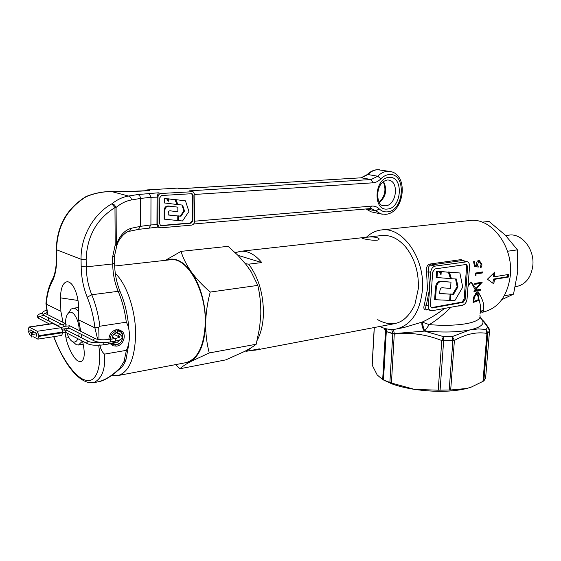 <?xml version="1.0" encoding="UTF-8"?>
<svg xmlns="http://www.w3.org/2000/svg" width="561" height="561" viewBox="0 0 561 561"><rect width="100%" height="100%" fill="white"/><g stroke="black" fill="none" stroke-linecap="round" stroke-linejoin="round"><path stroke-width="0.84" d="M31.044 335.555L31.774 337.119L32.124 336.158L31.395 334.594L31.044 335.555M69.452 328.304L68.568 327.315L69.536 325.808L70.384 326.081M32.159 330.941L32.945 331.369M450.995 282.134L442.012 281.391C437.713 280.696 435.476 283.501 435.315 289.813L434.635 299.49L435.469 299.728L436.149 290.044C436.374 283.824 438.604 281.019 442.853 281.615L450.995 282.134L450.539 288.347L443.751 287.926C441.493 287.162 440.189 288.263 439.845 291.222L439.677 293.613L450.118 294.16L439.691 293.424M450.118 294.16L449.663 300.373L435.469 299.728M457.951 286.839L453.59 294.287L450.841 294.139L450.385 300.352L454.88 300.563L462.727 287.127L459.894 272.997L449.375 272.218L451.437 278.726L456.366 279.013L457.951 286.839L457.117 286.615L452.755 294.055L449.992 294.125M451.437 278.726L450.595 278.508L448.534 272.001L459.894 272.997M455.56 278.964L457.117 286.615M453.59 294.287L452.755 294.055M450.841 294.139L450.006 293.908M450.385 300.352L449.677 300.149M449.375 272.218L448.534 272.001M448.421 272.225L441.241 271.657L441.009 274.904L439.298 271.51L436.605 271.138L436.17 277.422L450.462 278.649L448.421 272.225L440.399 271.44L440.259 273.417M439.298 271.51L436.605 271.138M437.447 271.349L437.005 277.639M441.241 271.657L440.399 271.44M431.072 307.701L462.061 302.063L464.143 299.034L466.626 266.552L465.918 264.371M427.727 309.77L426.774 309.945C424.011 310.142 423.204 308.417 424.368 304.777L427.475 289.083L426.563 272.162L428.583 271.812L429.516 289.203L426.311 305.331C425.434 307.386 425.455 308.725 426.374 309.37L431.991 310.752L462.895 305.044C465.188 304.3 466.577 302.281 467.047 298.992L469.55 266.531C469.648 264.021 468.926 262.415 467.369 261.721L435.077 266.124C432.615 266.819 431.15 268.894 430.673 272.358L428.38 305.948C428.302 308.27 428.976 309.819 430.413 310.577M507.635 274.602L507.439 276.776L508.483 277.029L508.708 274.427L494.69 276.713L494.795 272.029L487.439 279.217L493.806 283.887L494.465 279.35L508.483 277.029M493.757 273.081L493.645 276.454L494.69 276.713M479.928 317.421L481.927 319.447L480.055 316.986M468.007 286.503L470.981 281.924L468.084 285.584M463.631 304.805L461.072 305.801L461.156 305.366M444.522 308.438C436.984 314.216 429.537 318.76 422.167 322.084L429.256 324.651C436.626 320.191 443.87 314.391 450.988 307.246M377.679 319.686C393.331 328.29 405.715 323.325 414.824 304.791L418.303 288.754C418.962 272.828 414.937 259.14 406.234 247.674C398.773 238.783 390.617 234.736 381.768 235.536M475.167 273.095L482.495 271.945L482.537 272.934L475.966 273.971L476.001 275.661L475.237 275.135L475.167 273.095M477.579 264.603L478.344 267.057L474.494 266.447L473.589 261.714L474.347 261.608L475.125 265.528L477.159 265.858L476.794 264.533C476.457 262.289 477.011 260.963 478.442 260.549L479.353 260.634L481.836 264.175C482.06 266.117 481.541 267.373 480.272 267.941L481.072 264.231L479.283 261.643L478.652 261.594L477.579 264.603L476.773 264.413M379.867 326.467C385.316 329.188 390.814 330.036 396.347 329.019C411.255 325.085 419.951 312.049 422.426 289.911C425.231 258.341 402.503 226.427 381.438 229.954C375.842 230.599 370.842 233.032 366.424 237.247M426.563 272.162C425.939 267.716 427.047 265.009 429.894 264.042L461.016 259.617L464.753 261.096M381.438 229.954L469.662 220.543C491.099 217.107 513.574 246.286 510.335 275.451C507.551 295.92 498.582 308.115 483.428 312.021L482.039 312.295C483.982 311.748 484.255 311.103 482.853 310.359L482.811 310.352C485.118 306.572 483.323 300.023 477.432 290.703L480.665 290.142L480.896 289.231L476.92 289.925L476.31 289.02L482.165 282.19L474.844 283.41L474.725 284.357L480.497 283.396L475.966 288.522L470.981 281.924L475.104 289.637L473.954 291.573L475.784 291.082L476.612 292.954L473.757 296.916L473.098 302.498L478.4 300.605L478.596 298.164C480.7 304.637 481.184 309.784 480.048 313.606M481.927 319.447L487.797 327.28L489.536 330.85L487.79 333.059L486.092 329.384L478.168 328.921L469.88 329.91L452.355 336.544L452.867 340.604L443.653 340.681L443.456 336.614L424.347 331.074C422.307 327.365 421.584 324.363 422.167 322.084L403.934 327.533M432.18 307.996L463.098 302.351L465.181 299.322L467.671 266.812L466.584 264.413L434.88 268.943L432.678 272.057L430.385 305.584L431.402 307.905L432.18 307.996L431.15 307.687M466.913 261.608L461.885 260.577L430.764 265.03C428.52 265.914 427.791 268.179 428.583 271.812L430.673 272.358M475.384 290.219L476.31 289.02M476.92 289.925L475.398 290.261M475.966 288.522L475.104 289.637M480.209 313.024L482.811 310.352L480.37 312.288M480.454 311.811L481.976 310.661M478.596 298.164L478.68 297.344C479.255 295.009 479.003 293.529 477.923 292.919L476.612 292.954M475.784 291.082L477.432 290.703M386.256 328.802L386.333 331.271L384.502 328.332M385.638 328.648L385.505 331.088L384.215 328.241M391.669 329.447L392.826 333.458L386.305 331.565L392.798 333.753L389.874 382.455L382.679 379.608L385.505 331.088L386.305 331.565L383.472 379.951M393.45 329.398L394.306 333.564L392.798 333.753L394.39 334.083C410.091 332.147 425.897 334.3 441.795 340.541L438.225 390.197L414.46 389.376C434.866 392.244 452.327 391.943 466.85 388.464L471.359 387.055L483.827 380.94L487.79 333.059L486.934 333.395L482.965 381.55M374.306 327.526L372.216 365.155L377.174 374.916L382.679 379.608M372.216 365.155L372.167 364.552M424.347 331.074L424.733 330.948C423.183 327.512 422.545 324.567 422.826 322.112M422.033 322.126C421.451 324.405 422.181 327.407 424.214 331.123L394.306 333.564L391.431 383.03L414.46 389.376C405.806 388.023 398.275 386.185 391.866 383.864L388.303 381.901M481.962 319.461L480.069 316.923M480.132 313.311L482.853 310.359M470.434 387.385L466.85 388.464L450.686 389.979L438.225 390.197M485.602 378.177L483.827 380.94M450.686 389.979L454.403 340.436C465.812 334.026 476.661 331.684 486.934 333.395L486.092 329.384L487.797 327.28L489.248 328.921L489.55 330.485M449.193 389.979L452.867 340.604L454.403 340.436L452.355 336.544L443.456 336.614L441.795 340.541L443.653 340.681L440.076 390.14M391.431 383.03L389.874 382.455M479.999 317.21L481.822 319.426C485.181 323.809 481.198 327.308 469.88 329.91C457.615 332.301 442.566 332.645 424.733 330.948L429.256 324.651C444.522 325.815 457.355 325.401 467.755 323.409C476.962 321.411 481.015 318.711 479.907 315.303M507.439 276.776L493.428 279.09L494.465 279.35M493.428 279.09L492.853 283.165M477.152 300.261L478.4 300.605M473.701 297.148L474.297 297.316L473.807 301.376L478.028 299.876L478.295 295.71L477.495 293.838L476.689 293.845L474.297 297.316M475.658 293.571L476.689 293.845M473.196 301.208L473.807 301.376M476.955 293.782L478.231 297.106M474.788 290.128L475.349 290.275M481.64 282.274L482.137 282.407M480.125 283.298L480.882 282.4M474.788 283.908L479.459 283.123L480.497 283.396M474.361 290.78L479.634 289.869L480.665 290.142M479.634 289.869L479.746 289.434M475.188 273.663L481.499 272.674L481.471 272.099M481.499 272.674L482.537 272.934M475.195 273.775L475.966 273.971M474.48 266.356L478.344 267.057M479.059 261.587L478.652 261.594M481.022 263.986L481.836 264.175M474.311 265.332L475.125 265.528M424.368 304.777L428.38 305.948M382.693 379.615L391.866 383.864M515.356 286.727L516.751 286.482C525.818 284.273 531.169 277.344 532.817 265.683C534.745 249.308 521.709 232.948 509.023 235.129L505.699 235.55M504.283 295.808L513.539 294.118L517.726 271.734L517.431 249.848L505.335 235.178L489.038 221.413L482.172 222.163M507.481 251.244L517.431 249.848M501.822 299.658L513.539 294.118M237.962 255.346L261.763 262.562L248.705 264.161C258.6 277.52 263.509 294.125 263.432 313.978C263.06 324.454 260.977 333.234 257.169 340.324M252.422 346.929L246.503 351.277L245.297 351.06M251.097 350.401L255.29 350.155L259.315 348.844L246.503 351.277M261.763 262.562C254.939 254.364 247.822 250.606 240.417 251.3L235.283 252.731M364.685 237.492C371.557 236.511 376.326 236.875 378.991 238.6C380.716 242.128 362.995 239.147 361.985 238.13L364.685 237.492M245.445 263.698L248.705 264.161M115.3 273.403C126.744 284.041 135.783 310.78 135.629 334.566C134.871 358.668 128.946 372.343 117.852 375.582L185.796 362.694C197.598 359.37 204.085 346.221 205.263 323.241C206.329 290.493 186.89 256.559 170.313 259.785L114.64 266.019M165.411 260.332L181.035 251.363C183.033 258.074 186.455 264.911 191.287 271.875C196.378 278.831 202.696 285.556 210.242 292.057L257.822 285.402C259.981 294.707 260.97 304.378 260.795 314.412L259.596 327.848L256.202 344.237C253.418 346.46 249.477 348.893 244.393 351.53L225.817 359.874L179.934 368.745L175.635 364.622M210.242 292.057C207.458 302.435 205.922 312.884 205.642 323.395C205.592 333.732 206.799 343.584 209.246 352.96L256.202 344.237M209.246 352.96L190.228 361.796C185.375 364.468 181.946 366.782 179.934 368.745M181.035 251.363L228.131 246.342L238.074 255.458L246.538 265.094L251.146 271.797L257.822 285.402M166.049 260.262C174.492 256.903 182.9 260.774 191.287 271.875C200.712 285.914 205.494 303.087 205.642 323.395C204.842 343.192 199.702 355.997 190.228 361.796L181.596 363.493M31.044 335.485L29.684 334.735L28.071 330.422L29.046 326.986L37.236 331.278L61.135 327.694L62.818 332.007L61.759 335.429L37.896 339.132L38.898 335.667L37.236 331.278M33.506 336.852L37.896 339.132M29.046 326.986L52.741 323.522L61.135 327.694M36.935 336.081L36.584 336.137L36.514 333.318L30.315 329.938L29.74 330.997L30.385 332.722L33.267 334.307M177.781 215.978L177.746 220.55L164.135 219.099L164.177 212.002C163.938 207.374 165.804 205.424 169.766 206.153L177.858 207.135L177.823 211.7L171.596 211.02C169.492 210.34 168.37 211.076 168.237 213.25L168.223 215.003L177.781 215.978L168.23 214.891M164.766 219.281L164.808 212.177C164.654 207.598 166.519 205.642 170.404 206.322L177.858 207.135M178.405 220.578L182.535 220.985L188.924 211.455L185.46 200.845L175.137 199.569L177.416 204.47L182.584 205.109L184.52 210.985L183.875 210.81L180.333 216.09L177.809 215.831L177.767 220.396L178.405 220.578L178.447 216.006L177.809 215.831M185.46 200.845L175.137 199.569M175.775 199.73L178.054 204.639M181.981 205.046L183.875 210.81M184.52 210.985L180.972 216.266L180.333 216.09M180.972 216.266L178.447 216.006M174.913 199.688L168.342 198.903L168.328 201.28L166.568 198.699L164.247 198.328L164.219 202.928L177.164 204.527L174.913 199.688L167.704 198.741L167.69 200.354M166.568 198.699L164.247 198.328M164.878 198.489L164.857 203.089M168.342 198.903L167.704 198.741M160.579 225.536L190.417 222.983L192.157 220.831L192.458 195.34L191.511 193.587M160.853 227.822L191.624 225.115C193.363 224.765 194.33 223.573 194.527 221.539L194.863 194.716L193.075 191.687L161.014 193.475C159.177 193.797 158.16 195.018 157.971 197.128L157.858 224.673L159.408 227.528L160.853 227.822M180.312 188.692L177.507 188.11L146.8 189.948L144.906 190.824M180.516 188.72L177.507 188.11M146.8 189.948L149.422 190.593L147.95 190.684M157.985 227.107L156.968 224.407L157.066 196.897L158.3 192.802L161.014 193.475M161.463 225.725L191.077 223.166L192.816 221.013L193.124 195.501L192.058 193.692L161.603 195.509L159.787 197.703L159.668 223.832L160.607 225.557L161.463 225.725L160.811 225.536M192.023 191.518L189.253 190.866L192.374 191.525M82.586 341.158L83.54 346.284C85.09 355.555 84.059 360.709 80.454 361.726L78.281 361.123C74.045 359.468 67.334 346.403 65.833 336.979L64.95 332.428M108.876 339.559C109.129 334.265 111.688 330.948 116.555 329.616L122.123 331.299C126.8 335.373 123.132 345.352 116.653 346.144L113.041 345.793L110.293 343.669M86.156 259.554L81.064 259.252C80.532 237.037 93.399 214.071 111.821 203.839L114.486 204.961L116.092 207.416L114.97 207.549C96.506 219.288 86.899 236.63 86.156 259.554L86.247 266.868C86.45 276.903 88.287 286.201 91.759 294.749C95.693 304.279 98.406 314.763 99.893 326.221L126.316 322.182C124.865 310.934 122.151 300.647 118.182 291.313L91.759 294.749L87.221 297.225C83.421 287.814 81.401 277.597 81.17 266.559L81.064 259.252L56.563 249.778L56.703 256.812C56.815 267.429 55.287 275.71 52.11 281.65C48.989 287.4 47.019 294.89 46.205 304.125L60.861 311.278L60.609 297.877C60.336 292.477 61.878 281.924 67.467 281.762C74.676 282.288 78.912 300.016 78.393 306.138L78.603 319.91L94.886 327.834L98.75 327.308L99.002 339.538M128.82 328.515C127.859 315.394 125.061 303.312 120.419 292.26L118.182 291.313C114.675 282.926 112.852 273.803 112.712 263.943L112.663 256.763L114.528 255.984L116.751 245.837L115.194 244.947L114.97 207.549L111.821 203.839C117.256 199.541 122.838 196.946 128.574 196.048C130.313 196.476 131.267 197.781 131.449 199.961C126.19 200.859 121.071 203.348 116.092 207.416L116.309 244.778L116.772 245.781M125.685 360.604C124.114 364.173 122.649 366.452 121.288 367.448L120.005 367.897L124.023 361.501L126.008 359.538L128.75 344.349M124.023 361.501L126.414 350.337C130.51 342.07 130.475 329.181 126.316 322.182M120.952 367.785C111.597 376.431 103.785 381.15 97.516 381.943L97.516 381.943C104.788 380.4 112.284 375.716 120.005 367.897M126.414 350.337L104.5 354.124C105.65 369.04 102.046 378.556 93.694 382.679L93.638 382.686M47.545 314.728L46.872 310.731M46.339 302.66L46.205 304.125M99.907 344.321C100.328 348.57 101.857 351.838 104.5 354.124M85.784 196.708L86.331 196.623C67.117 208.531 57.194 226.251 56.563 249.778L56.282 249.624C56.843 226.153 66.738 208.482 85.959 196.609L86.331 196.623C94.395 193.293 102.796 191.603 111.555 191.546L128.574 196.048L137.648 194.569L158.3 192.802M128.672 231.307L129.381 231.3L131.512 228.215L140.495 226.342L140.488 198.433L131.449 199.961M111.457 191.546L125.952 191.546L149.422 190.593M86.247 196.476L86.254 196.469C94.374 193.18 102.789 191.525 111.499 191.518L125.952 191.546M99.893 326.221L98.75 327.308M78.603 319.91L80.735 331.292M81.303 334.321L82.004 338.08M64.459 329.882L64.263 328.872M63.007 322.372L60.861 311.278M79.206 330.527C79.199 319.693 72.72 309.111 68.603 312.947C66.542 314.812 65.511 318.375 65.504 323.634M68.505 313.024L71.009 309.16L72.951 308.291C74.788 308.08 76.626 309.146 78.477 311.502M82.488 341.109L78.47 345.008L76.366 344.749L72.839 341.789M65.967 328.69L66.24 330.106M67.018 333.101C68.568 337.82 70.546 340.737 72.951 341.838C75.013 342.568 76.675 341.537 77.93 338.753M78.68 336.376L79.136 333.22M111.99 343.185L116.646 344.608C124.135 343.69 124.879 330.639 117.382 331.095L117.172 332.918L115.868 332.294M117.172 332.918L119.921 333.991L120.552 334.798M120.72 339.391L116.632 342.813L113.911 342.315M116.555 329.616L121.471 331.965L122.635 334.391L122.831 337.238M117.382 331.095L116.611 329.644M112.025 339.068C112.025 336.158 113.343 334.174 115.973 333.108L115.748 331.355C112.207 332.764 110.405 335.429 110.328 339.342M114.837 330.099L115.748 331.355M119.809 343.143L115.762 345.176L110.482 343.62M66.422 332.792L65.546 331.761L66.682 330.373L67.593 330.681L88.252 341.291M103.343 344.812L103.953 343.879L103.519 342.483M87.607 343.788L86.78 342.736L87.951 341.298L88.876 341.607C91.625 342.645 96.015 342.925 102.039 342.441M108.357 343.977L108.974 343.044L108.827 342.196M39.179 318.683L38.309 317.68C38.625 316.446 39.291 316.109 40.301 316.67L57.264 325.38M119.837 336.803L118.701 336.635L119.696 336.439C119.163 336.558 122.431 336.831 114.837 338.606L109.837 339.419L110.671 341.018L110.244 341.993C102.614 342.848 97.109 342.392 93.722 340.632L94.276 340.934M109.837 339.419C103.336 340.092 98.568 339.868 95.524 338.739L94.613 338.437L93.442 339.882L93.722 340.632L68.87 328.01M113.904 334.321L118.701 336.635L118.392 335.85C118.701 334.573 119.36 334.188 120.363 334.686L121.961 336.397M114.837 338.606L115.678 340.197L115.25 341.165L110.244 341.993M64.88 323.311L45.49 313.55L44.614 313.255L43.513 314.567L44.382 315.57M62.923 327.007L63.456 326.088L62.573 324.651M66.149 324.63L64.585 323.311L63.477 324.426M114.998 338.578L112.922 337.252L112.06 337.82M442.853 281.615L442.012 281.391M436.149 290.044L435.315 289.813M461.072 305.801L457.173 306.103M466.205 261.615L461.885 260.577L461.016 259.617M429.894 264.042L430.764 265.03L435.077 266.124M466.626 266.552L467.671 266.812M464.143 299.034L465.181 299.322M462.061 302.063L463.098 302.351M489.55 330.653L485.588 378.359M478.224 297.218L478.68 297.344M473.26 300.458L473.87 300.626M426.774 309.945L427.082 309.581M38.898 335.667L62.818 332.007M38.912 336.376L62.825 332.701M53.19 323.613L29.481 327.077M34.333 332.133L30.385 332.722M170.404 206.322L169.766 206.153M164.808 212.177L164.177 212.002M189.253 190.866L371.158 179.527L361.333 177.802L180.186 188.741M180.354 188.685L361.333 177.802L367.897 174.534L377.742 176.217C380.758 173.181 384.012 171.547 387.504 171.308L390.638 171.575C409.179 175.109 404.081 213.468 385.484 214.33L380.751 213.867L375.856 210.894L379.229 208.895C381.55 211.125 384.208 212.114 387.209 211.876C404.369 211.209 406.753 172.774 389.341 174.534C386.312 174.751 383.5 176.175 380.891 178.812C378.486 181.245 375.856 182.577 372.995 182.809L194.856 194.436M149.128 227.815L150.916 224.926L157.858 224.673M190.417 222.983L191.077 223.166M192.157 220.831L192.816 221.013M192.458 195.34L193.124 195.501M157.971 197.128L150.979 197.297L140.488 198.433C140.32 196.28 139.366 194.99 137.648 194.569M389.18 177.43C403.92 175.881 401.921 208.496 387.37 209.029C372.476 211.238 374.257 177.592 389.18 177.43M194.534 221.202L371.747 206.097C374.594 205.894 377.09 206.827 379.229 208.895M380.891 178.812L377.742 176.217L371.158 179.527L372.995 182.809M389.215 171.343L377.623 169.695C374.138 169.92 370.891 171.54 367.897 174.534L366.915 174.836M388.156 180.004L387.335 179.997C374.25 182.697 376.403 206.231 383.1 205.536L385.554 205.775C396.248 205.508 399.488 182.094 389.039 180.158L388.317 180.018M383.5 181.512C387.399 189.513 386.052 196.511 379.453 202.507M366.193 208.937L370.996 211.813L372.953 212.226M382.364 214.232L370.996 211.813L365.968 208.958M81.17 266.559L86.247 266.868L112.712 263.943L114.57 263.137L114.528 256.272M112.663 256.763L115.194 244.947L116.309 244.778C119.752 235.508 124.823 229.989 131.512 228.215M46.261 304.167L47.755 314.693M48.344 317.582L49.172 321.229M53.856 336.656C62.594 360.695 76.52 378.009 85.118 380.042C95.047 384.089 102.397 368.858 98.687 345.317M98.287 342.722L98.175 342.049M97.67 339.307L94.886 327.834M94.956 327.855C93.603 316.713 91.022 306.509 87.221 297.225M52.664 279.034L51.949 280.367L52.11 281.65M56.416 256.377L56.703 256.812M56.282 249.365L56.423 256.65C56.507 267.043 55.013 274.953 51.949 280.367C48.744 286.517 46.738 294.301 45.932 303.725M116.926 245.353C119.093 237.415 127.024 230.866 129.381 231.3L138.371 229.393L140.495 226.342L150.916 224.926L150.979 197.297L149.198 193.37M193.629 224L370.015 208.608L371.747 206.097M366.41 208.923L375.856 210.894L371.473 208.643M125.846 191.546L140.369 191.14M139.836 191.175L148.672 190.6M68.758 337.329L65.833 336.979M77.958 300.458L60.609 297.877M67.089 330.387L62.502 329.917M115.11 341.193C113.939 342.112 115.286 342.483 108.554 344.012L103.54 344.847C95.994 345.723 90.496 345.267 87.053 343.472L65.812 332.477L62.825 332.4M49.452 324.006L38.576 318.375L37.482 317.063C36.893 315.254 38.562 313.936 42.489 313.108M62.243 324.644L43.793 315.275L39.957 316.432M122.039 337.687C120.818 338.97 122.964 339.377 115.25 341.165M43.793 315.275L42.657 313.943C42.11 312.288 43.492 311.046 46.794 310.219M47.173 312.568L45.153 313.319M63.645 324.819L64.122 324.118L56.773 325.45M69.48 328.318L62.208 329.09M66.17 325.114L65.469 326.243M63.084 327.035L60.581 327.407M33.19 331.509L32.72 331.579M115.903 332.554L119.823 334.426M94.914 338.43L70.391 326.081M69.641 325.794L63.435 326.46M112.305 336.796L113.224 337.245M36.879 333.76L31.395 334.594M396.347 329.019L403.941 327.533M372.146 364.938L374.222 327.54M488.582 327.834C484.676 321.979 484.522 322.154 482.292 319.791M477.923 292.919L477.544 292.821M477.25 293.775L476.254 293.501M479.003 260.549L479.353 260.634M381.782 235.529L240.417 251.3M395.028 323.585L255.29 350.155M378.956 239.217L378.984 238.6M111.639 375.561L117.852 375.582M157.585 226.988L159.408 227.528M191.631 193.587L192.058 193.692M157.929 227.114L138.532 229.365M118.476 329.58L122.123 331.299M361.025 177.788L367.104 174.646C370.176 171.596 373.584 169.941 377.336 169.674L379.573 169.759M97.509 381.943L93.694 382.679C79.943 384.664 64.627 365.393 53.688 336.677M46.002 303.866L47.545 314.581M48.134 317.477L48.968 321.123M370.015 208.608L371.235 208.615M379.264 202.184C385.127 196.189 386.438 189.373 383.212 181.729M68.47 281.924L67.467 281.762M114.57 263.432C114.739 273.572 116.597 282.968 120.145 291.629M68.603 312.947L71.009 309.16M78.414 307.54L72.951 308.291M83.161 344.244L78.47 345.008M72.951 341.838L76.366 344.749M119.921 333.991L117.733 332.946"/></g></svg>
